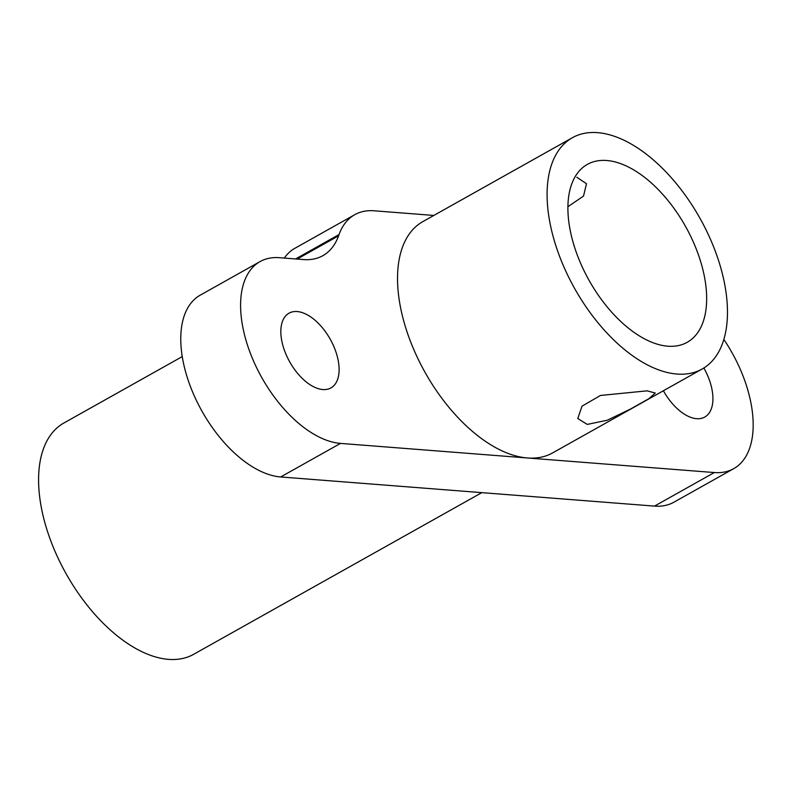 <?xml version="1.0" encoding="UTF-8"?>
<svg xmlns="http://www.w3.org/2000/svg" width="792" height="792" viewBox="0 0 792 792"><rect width="100%" height="100%" fill="white"/><g stroke="black" fill="none" stroke-linecap="round" stroke-linejoin="round"><path stroke-width="1.19" d="M576.843 177.279L586.486 183.724L583.526 196.06L567.913 206.712M587.238 424.413L607.236 420.245L630.323 409.137L648.846 398.713L655.301 393.04L647.064 390.842L600.475 395.465L582.031 406.138L577.784 418.532L587.238 424.413M718.275 259.667A132.61 71.834 60.7 0 0 572.398 137.699A132.61 71.834 60.7 0 0 556.291 247.035A132.61 71.834 60.7 0 0 702.167 369.003A132.61 71.834 60.7 0 0 718.275 259.667M723.848 339.451A102.01 55.262 -119.3 0 1 746.104 384.546A102.01 55.262 -119.3 0 1 733.709 468.656A102.01 55.262 -119.3 0 1 714.325 472.547L527.413 457.974A132.61 71.834 -119.3 0 1 406.732 330.947A132.61 71.834 -119.3 0 1 422.839 221.612L572.398 137.699M283.803 348.51A42.847 23.206 -119.3 0 1 289.011 313.187A42.847 23.206 -119.3 0 1 336.145 352.588A42.847 23.206 -119.3 0 1 330.937 387.912A42.847 23.206 -119.3 0 1 283.803 348.51M703.85 368.003A42.847 23.206 -119.3 0 1 709.959 381.734A42.847 23.206 -119.3 0 1 704.761 417.057A42.847 23.206 -119.3 0 1 663.399 390.763M699.583 258.212A102.01 55.262 60.7 0 0 587.367 164.389A102.01 55.262 60.7 0 0 574.982 248.5A102.01 55.262 60.7 0 0 687.199 342.312A102.01 55.262 60.7 0 0 699.583 258.212M481.803 492.644L193.674 654.301A132.61 71.834 -119.3 0 1 47.787 532.333A132.61 71.834 -119.3 0 1 63.895 422.997L182.259 356.588M702.167 369.003L552.608 452.915A132.61 71.834 -119.3 0 1 527.413 457.974L340.501 443.401A102.01 55.262 -119.3 0 1 247.668 345.688A102.01 55.262 -119.3 0 1 260.063 261.588A102.01 55.262 -119.3 0 1 279.447 257.697L303.485 259.568A102.01 55.262 60.7 0 0 322.869 255.677A102.01 55.262 60.7 0 0 338.59 235.808L339.045 234.551A102.01 55.262 -119.3 0 1 354.776 214.681A102.01 55.262 -119.3 0 1 374.161 210.791L433.828 215.444M733.709 468.656L673.883 502.217A102.01 55.262 -119.3 0 1 654.499 506.108L280.675 476.962A102.01 55.262 -119.3 0 1 187.843 379.249A102.01 55.262 -119.3 0 1 200.237 295.149L260.063 261.588M284.318 258.073A102.01 55.262 -119.3 0 1 294.951 248.252L354.776 214.681M654.499 506.108L714.325 472.547M340.501 443.401L280.675 476.962M297.129 259.073L338.59 235.808M339.045 234.551L295.565 258.954"/></g></svg>
